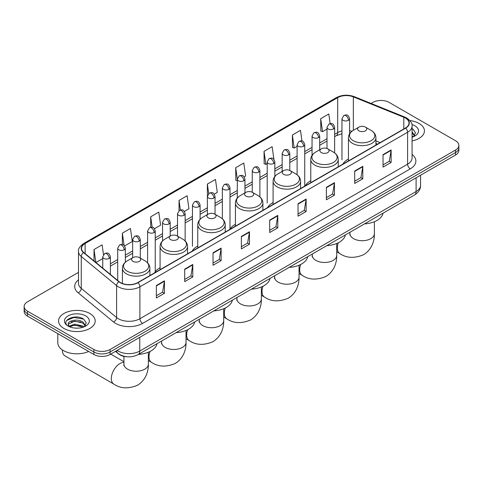 <?xml version="1.0" encoding="UTF-8"?>
<svg xmlns="http://www.w3.org/2000/svg" width="483" height="483" viewBox="0 0 483 483"><rect width="100%" height="100%" fill="white"/><g stroke="black" fill="none" stroke-linecap="round" stroke-linejoin="round"><path stroke-width="0.72" d="M160.078 267.787A20.226 11.677 0 0 0 154.5 272.901M197.752 246.04A20.226 11.677 0 0 0 192.174 251.148M235.426 224.293A20.226 11.677 0 0 0 229.848 229.401M273.094 202.54A20.226 11.677 0 0 0 267.516 207.648M310.768 180.793A20.226 11.677 0 0 0 305.19 185.901M348.442 159.04A20.226 11.677 0 0 0 342.864 164.148M377.477 144.163L375.919 143.536M127.228 356.786A11.447 6.611 180 0 1 118.649 353.985L115.473 351.364M78.5 272.376L27.501 301.821A11.447 6.611 0 0 0 24.15 306.494L24.15 311.481A11.447 6.611 0 0 0 27.501 316.154L93.889 354.48A11.447 6.611 0 0 0 110.082 354.48L455.499 155.055A11.447 6.611 0 0 0 458.85 150.382L458.85 147.889A11.447 6.611 0 0 1 455.499 152.562A11.447 6.611 0 0 0 458.85 147.889L458.85 145.395A11.447 6.611 0 0 0 455.499 140.722L389.111 102.396A11.447 6.611 0 0 0 372.918 102.396L371.095 103.447M24.15 306.494A11.447 6.611 0 0 0 27.501 311.167L93.889 349.493A11.447 6.611 0 0 0 110.082 349.493L110.082 351.986L455.499 152.562L110.082 351.986A11.447 6.611 0 0 1 93.889 351.986A11.447 6.611 0 0 0 110.082 351.986L110.082 354.48M27.501 311.167L27.501 313.66L93.889 351.986L27.501 313.66A11.447 6.611 0 0 1 24.15 308.987A11.447 6.611 0 0 0 27.501 313.66L27.501 316.154M419.069 123.425A18.318 10.578 0 0 0 409.916 120.557A18.318 10.578 0 0 1 419.069 123.425A18.318 10.578 0 0 1 424.43 130.905A18.318 10.578 0 0 0 419.069 123.425M89.838 313.503A18.318 10.578 0 0 0 69.878 311.209A18.318 10.578 0 0 0 58.57 320.984A18.318 10.578 0 0 0 63.931 328.458A18.318 10.578 0 0 0 83.897 330.752A18.318 10.578 0 0 0 95.205 320.984A18.318 10.578 0 0 0 89.838 313.503A18.318 10.578 0 0 0 69.878 311.209A18.318 10.578 0 0 0 58.57 320.984A18.318 10.578 0 0 0 63.931 328.458A18.318 10.578 0 0 0 83.897 330.752A18.318 10.578 0 0 0 95.205 320.984A18.318 10.578 0 0 0 89.838 313.503M405.436 118.051A12.214 7.052 180 0 1 409.016 123.038A12.214 7.052 180 0 1 405.436 128.025L137.74 282.579A12.214 7.052 180 0 1 119.102 281.637L83.758 252.494A12.214 7.052 180 0 1 81.549 248.449A12.214 7.052 180 0 1 85.129 243.462L337.695 97.644A12.214 7.052 180 0 1 353.333 96.86L403.806 117.26A12.214 7.052 180 0 1 405.436 118.051M405.654 117.924A12.516 7.227 0 0 0 403.981 117.115L353.508 96.715A12.516 7.227 0 0 0 337.478 97.524L84.911 243.341A12.516 7.227 0 0 0 83.511 252.597L118.848 281.734A12.516 7.227 0 0 0 137.957 282.7L405.654 128.146A12.516 7.227 0 0 0 405.654 117.924M156.359 285.507L156.359 297.969L164.455 293.296L164.455 280.834L156.359 285.507M156.359 295.759L162.596 292.161L164.425 281.245A3.055 1.763 -120 0 0 164.455 280.834M162.542 292.191L164.455 293.296M184.693 269.146L184.693 281.613L192.789 276.94L192.789 264.473L184.693 269.146M184.693 279.397L190.93 275.799L192.759 264.889A3.055 1.763 -120 0 0 192.789 264.473M190.876 275.829L192.789 276.94M213.027 252.79L213.027 265.252L221.123 260.579L221.123 248.111L213.027 252.79M213.027 263.042L219.264 259.443L221.093 248.528A3.055 1.763 -120 0 0 221.123 248.111M219.21 259.474L221.123 260.579M241.367 236.429L241.367 248.896L249.463 244.217L249.463 231.755L241.367 236.429M241.367 246.68L247.598 243.082L249.427 232.166A3.055 1.763 -120 0 0 249.463 231.755M247.544 243.112L249.463 244.217M383.037 154.632L383.037 167.1L391.133 162.427L391.133 149.959L383.037 154.632M383.037 164.884L389.274 161.286L391.103 150.376A3.055 1.763 -120 0 0 391.133 149.959M389.22 161.316L391.133 162.427M354.703 170.994L354.703 183.455L362.799 178.782L362.799 166.321L354.703 170.994M354.703 181.246L360.94 177.647L362.769 166.732A3.055 1.763 -120 0 0 362.799 166.321M360.886 177.678L362.799 178.782M326.369 187.35L326.369 199.817L334.465 195.144L334.465 182.677L326.369 187.35M326.369 197.607L332.606 194.003L334.435 183.093A3.055 1.763 -120 0 0 334.465 182.677M332.552 194.039L334.465 195.144M298.035 203.711L298.035 216.173L306.131 211.5L306.131 199.038L298.035 203.711M298.035 213.963L304.272 210.365L306.095 199.449A3.055 1.763 -120 0 0 306.131 199.038M304.218 210.395L306.131 211.5M269.701 220.073L269.701 232.534L277.797 227.861L277.797 215.394L269.701 220.073M269.701 230.325L275.938 226.72L277.761 215.81A3.055 1.763 -120 0 0 277.797 215.394M275.884 226.756L277.797 227.861M412.065 140.909A18.318 10.578 0 0 0 424.43 130.905A18.318 10.578 0 0 1 412.065 140.909M110.082 349.493L455.499 150.068A11.447 6.611 0 0 0 458.85 145.395M154.488 228.688L160.616 225.144L158.786 212.122L150.696 216.801L150.696 227.215M124.584 245.95L132.282 241.506L130.452 228.483L122.356 233.156L122.356 244.501M103.489 254.601L102.118 244.845L94.022 249.518L94.022 260.959M244.187 176.899L245.624 176.072L243.794 163.049L235.698 167.722L235.831 180.111M273.915 159.42L272.128 146.687L264.032 151.36L264.165 163.749M301.96 140.976L300.462 130.332L292.366 135.005L292.499 147.393M330.155 123.624L328.796 113.97L320.706 118.643L320.833 131.032M184.385 211.421L188.95 208.789L187.126 195.766L179.03 200.439L179.03 210.648M214.289 194.16L217.284 192.427L215.46 179.404L207.364 184.077L207.406 196.521M207.406 214.591L207.364 196.418M207.364 184.077L208.698 193.574M237.304 180.66L235.698 180.062M235.698 167.722L237.304 179.181M264.032 151.36L265.861 164.383L267.208 163.61M265.861 164.383L264.032 163.701M292.366 135.005L294.195 148.027L297.105 146.343M294.195 148.027L292.366 147.345M320.706 118.643L322.529 131.666L327.009 129.082M322.529 131.666L320.706 130.984M179.03 200.439L180.37 210.002M150.696 216.801L152.157 227.215M122.356 233.156L124.077 245.388M95.906 262.511L102.752 258.556M94.022 249.518L95.839 262.456M412.065 135.898L413.219 136.804M412.065 136.888L412.391 137.106M412.065 131.944L414.692 135.457M412.065 132.928L414.492 135.717M412.065 137.214A12.443 7.185 0 0 0 414.909 135.983A12.443 7.185 0 0 0 414.909 125.828A12.443 7.185 0 0 0 411.927 124.554M413.514 136.677L415.465 132.849L413.001 129.136M412.065 128.671L412.832 129.021M358.941 130.845A4.582 2.644 0 0 0 365.42 130.845A4.582 2.644 0 0 0 365.42 127.101L371.107 130.386A12.618 7.287 0 0 1 371.107 140.692A12.618 7.287 0 0 1 353.254 140.692A12.618 7.287 0 0 1 353.254 130.386C350.145 132.233 348.545 134.685 348.442 137.74A13.741 7.933 0 0 0 352.463 143.348A13.741 7.933 0 0 0 367.436 145.069A13.741 7.933 0 0 0 375.919 137.74C375.816 134.685 374.21 132.233 371.107 130.386L365.42 127.101A4.582 2.644 0 0 0 358.941 127.101A4.582 2.644 0 0 0 358.941 130.845M364.46 223.907A20.992 12.117 0 0 0 383.043 213.178M321.267 152.592A4.582 2.644 0 0 0 327.746 152.592A4.582 2.644 0 0 0 327.746 148.855L333.433 152.139A12.618 7.287 0 0 1 333.433 162.439A12.618 7.287 0 0 1 315.586 162.439A12.618 7.287 0 0 1 315.586 152.139C312.477 153.98 310.871 156.432 310.768 159.493A13.741 7.933 0 0 0 314.795 165.101A13.741 7.933 0 0 0 329.768 166.822A13.741 7.933 0 0 0 338.245 159.493C338.148 156.432 336.542 153.98 333.433 152.139L327.746 148.855A4.582 2.644 0 0 0 321.267 148.855A4.582 2.644 0 0 0 321.267 152.592M326.786 245.654A20.992 12.117 0 0 0 345.375 234.925M283.599 174.345A4.582 2.644 0 0 0 290.072 174.345A4.582 2.644 0 0 0 290.072 170.602L295.759 173.886A12.618 7.287 0 0 1 295.759 184.192A12.618 7.287 0 0 1 277.912 184.192A12.618 7.287 0 0 1 277.912 173.886C274.803 175.734 273.197 178.185 273.094 181.24A13.741 7.933 0 0 0 277.121 186.849A13.741 7.933 0 0 0 292.094 188.569A13.741 7.933 0 0 0 300.577 181.24C300.474 178.185 298.868 175.734 295.759 173.886L290.072 170.602A4.582 2.644 0 0 0 283.599 170.602A4.582 2.644 0 0 0 283.599 174.345M289.118 267.407A20.992 12.117 0 0 0 307.701 256.672M245.925 196.092A4.582 2.644 0 0 0 252.404 196.092A4.582 2.644 0 0 0 252.404 192.355L258.091 195.633A12.618 7.287 0 0 1 258.091 205.939A12.618 7.287 0 0 1 240.238 205.939A12.618 7.287 0 0 1 240.238 195.633C237.129 197.481 235.529 199.932 235.426 202.993A13.741 7.933 0 0 0 239.447 208.602A13.741 7.933 0 0 0 254.42 210.322A13.741 7.933 0 0 0 262.903 202.993C262.8 199.932 261.194 197.481 258.091 195.633L252.404 192.355A4.582 2.644 0 0 0 245.925 192.355A4.582 2.644 0 0 0 245.925 196.092M251.444 289.154A20.992 12.117 0 0 0 270.027 278.425M208.251 217.839A4.582 2.644 0 0 0 214.73 217.839A4.582 2.644 0 0 0 214.73 214.102L220.417 217.386A12.618 7.287 0 0 1 220.417 227.692A12.618 7.287 0 0 1 202.57 227.692A12.618 7.287 0 0 1 202.57 217.386C199.461 219.234 197.855 221.685 197.752 224.74A13.741 7.933 0 0 0 201.779 230.349A13.741 7.933 0 0 0 216.752 232.069A13.741 7.933 0 0 0 225.229 224.74C225.126 221.685 223.526 219.234 220.417 217.386L214.73 214.102A4.582 2.644 0 0 0 208.251 214.102A4.582 2.644 0 0 0 208.251 217.839M213.77 310.907A20.992 12.117 0 0 0 232.359 300.172M170.584 239.592A4.582 2.644 0 0 0 177.056 239.592A4.582 2.644 0 0 0 177.056 235.855L182.743 239.133A12.618 7.287 0 0 1 182.743 249.439A12.618 7.287 0 0 1 164.896 249.439A12.618 7.287 0 0 1 164.896 239.133C161.787 240.981 160.181 243.432 160.078 246.493A13.741 7.933 0 0 0 164.105 252.102A13.741 7.933 0 0 0 179.078 253.816A13.741 7.933 0 0 0 187.561 246.493C187.458 243.432 185.852 240.981 182.743 239.133L177.056 235.855A4.582 2.644 0 0 0 170.584 235.855A4.582 2.644 0 0 0 170.584 239.592M176.096 332.654A20.992 12.117 0 0 0 194.685 321.926M62.367 350.241L62.367 349.946A12.214 7.052 120 0 0 62.367 350.241A12.214 7.052 120 0 0 64.897 355.832L113.849 384.094A12.214 7.052 -60 0 1 111.978 374.307A12.214 7.052 -60 0 1 119.959 363.548A12.214 7.052 -60 0 1 123.938 362.371M132.91 261.339A4.582 2.644 0 0 0 139.388 261.339A4.582 2.644 0 0 0 139.388 257.602L145.075 260.886A12.618 7.287 0 0 1 145.075 271.192A12.618 7.287 0 0 1 127.222 271.192A12.618 7.287 0 0 1 127.222 260.886C124.113 262.728 122.513 265.185 122.41 268.24A13.741 7.933 0 0 0 126.431 273.849A13.741 7.933 0 0 0 141.404 275.57A13.741 7.933 0 0 0 149.887 268.24C149.784 265.185 148.178 262.728 145.075 260.886L139.388 257.602A4.582 2.644 0 0 0 132.91 257.602A4.582 2.644 0 0 0 132.91 261.339M138.428 354.407A20.992 12.117 0 0 0 157.011 343.673M57.803 333.644L57.803 342.797A19.085 11.018 0 0 0 63.394 350.586A19.085 11.018 0 0 0 88.661 351.461M74.817 328.066L77.697 328.15M69.099 326.236L74.654 324.123L82.985 326.067L83.994 326.876M69.612 326.774L74.654 325.107L83.167 327.184M69.19 326.623L68.296 324.534A8.628 4.981 0 0 0 69.685 326.84M85.461 325.536L82.985 322.113C77.811 318.249 67.155 320.634 68.296 324.534L68.26 324.153M68.314 324.654L68.556 324.015L74.654 321.153L82.985 323.103L85.268 325.79M84.29 326.756L86.24 322.928L83.77 319.215C75.046 312.942 59.53 321.207 68.489 326.279L68.936 326.55M85.684 315.9A12.443 7.185 0 0 0 68.091 315.9A12.443 7.185 0 0 0 68.091 326.061A12.443 7.185 0 0 0 85.684 326.061A12.443 7.185 0 0 0 85.684 315.9M66.672 320.464L73.977 317.464L83.607 319.1M71.236 321.92L73.977 321.418L80.848 322.01M71.236 325.874L73.977 325.379L80.848 325.971M117.152 350.398A15.263 8.815 0 0 0 118.178 351.05A15.263 8.815 0 0 0 139.762 351.05L416.098 191.51A15.263 8.815 0 0 0 420.566 185.279C420.681 189.07 418.664 192.312 414.517 195.005L138.18 354.546A7.631 4.407 60 0 0 139.762 351.05L139.762 337.339M416.098 177.798L416.098 191.51A7.631 4.407 60 0 1 414.517 195.005M116.53 350.755A7.631 5.108 129.5 0 0 117.864 353.236L115.546 351.322M455.499 155.055L455.499 150.068M93.889 354.48L93.889 349.493M412.065 154.445A19.085 11.018 180 0 1 410.296 168.845L142.6 323.399A3.816 2.204 60 0 1 139.901 318.726L407.598 164.172A15.263 8.815 0 0 0 412.065 157.935L412.065 126.027A15.263 8.815 180 0 1 407.598 132.257A3.816 2.204 -120 0 0 405.654 128.146M142.6 323.399A19.085 11.018 180 0 1 115.612 323.399A19.085 11.018 180 0 1 113.475 321.926L78.131 292.783A19.085 11.018 180 0 1 78.5 279.856M118.311 318.726A15.263 8.815 0 0 0 139.901 318.726L139.901 286.811A15.263 8.815 180 0 1 116.602 285.64L81.259 256.497A15.263 8.815 180 0 1 78.5 251.444L78.5 283.352A15.263 8.815 0 0 0 81.259 288.405L116.602 317.548A15.263 8.815 0 0 0 118.311 318.726M412.065 126.027C412.579 123.642 410.822 120.985 406.807 118.051L404.802 117.073A3.816 1.787 112 0 0 403.981 117.115M404.802 117.073L354.329 96.672C348.008 94.433 342.006 94.759 336.325 97.644A3.816 2.204 60 0 1 337.478 97.524M84.911 243.341A3.816 2.204 -120 0 0 83.758 243.462C79.798 246.312 78.041 248.968 78.5 251.444M83.511 252.597A3.816 2.554 129.5 0 0 81.259 256.497L81.259 288.405A3.816 2.554 -50.5 0 1 78.131 292.783M354.329 96.672A3.816 1.787 112 0 0 353.508 96.715M118.848 281.734A3.816 2.554 129.5 0 0 116.602 285.64L116.602 317.548A3.816 2.554 -50.5 0 1 113.475 321.926M137.957 282.7A3.816 2.204 60 0 1 139.901 286.811L407.598 132.257L407.598 164.172A3.816 2.204 60 0 0 410.296 168.845M85.129 243.462L85.129 253.623M403.806 117.26L403.806 128.961M353.333 96.86L353.333 130.344M380.175 142.606L375.919 140.885M351.932 131.267A12.214 7.052 0 0 0 349.589 130.736M341.958 130.947A12.214 7.052 0 0 0 337.695 132.547L334.641 134.31M337.695 97.644L337.695 132.547A6.871 3.967 60 0 1 336.271 135.693L334.641 136.635M327.009 138.718L319.692 142.944M312.054 147.351L304.737 151.571M297.105 155.979L289.788 160.205M282.157 164.612L274.839 168.839M267.208 173.24L259.89 177.466M252.259 181.874L244.941 186.1M237.304 190.507L229.986 194.727M222.355 199.135L215.038 203.361M207.406 207.768L200.089 211.995M192.457 216.402L185.14 220.622M177.509 225.03L170.191 229.256M162.554 233.663L155.236 237.89M147.605 242.291L140.287 246.517M132.656 250.925L125.338 255.151M117.707 259.558L110.39 263.778M269.701 220.465L277.761 215.81M298.035 204.104L306.095 199.449M326.369 187.748L334.435 183.093M354.703 171.387L362.769 166.732M383.037 155.031L391.103 150.376M241.367 236.827L249.427 232.166M213.027 253.183L221.093 248.528M184.693 269.544L192.759 264.889M156.359 285.9L164.425 281.245M374.391 221.715L374.391 233.669A12.214 7.052 180 0 1 370.817 238.656A12.214 7.052 180 0 1 353.544 238.656A12.214 7.052 180 0 1 349.97 233.669L349.807 235.112M374.391 233.669C374.554 240.733 371.874 249.699 363.542 254.728C354.413 258.538 346.528 258.157 339.881 253.599A12.214 7.052 -60 0 1 338.378 242.708M336.717 243.468L336.717 255.422A12.214 7.052 180 0 1 333.143 260.409A12.214 7.052 180 0 1 315.87 260.409A12.214 7.052 180 0 1 312.296 255.422L312.139 256.859M336.717 255.422C336.886 262.48 334.2 271.446 325.874 276.481C316.739 280.285 308.854 279.911 302.213 275.346A12.214 7.052 -60 0 1 300.704 264.455M299.049 265.215L299.049 277.17A12.214 7.052 180 0 1 295.469 282.157A12.214 7.052 180 0 1 278.202 282.157A12.214 7.052 180 0 1 274.622 277.17L274.465 278.613M299.049 277.17C299.212 284.233 296.532 293.199 288.2 298.228C279.071 302.038 271.18 301.658 264.539 297.099A12.214 7.052 -60 0 1 263.036 286.208M261.375 286.962L261.375 298.923A12.214 7.052 180 0 1 257.801 303.91A12.214 7.052 180 0 1 240.528 303.91A12.214 7.052 180 0 1 236.954 298.923L236.791 300.36M261.375 298.923C261.538 305.981 258.858 314.946 250.526 319.981C241.397 323.785 233.512 323.411 226.865 318.846A12.214 7.052 -60 0 1 225.362 307.955M223.701 308.715L223.701 320.67A12.214 7.052 180 0 1 220.127 325.657A12.214 7.052 180 0 1 202.854 325.657A12.214 7.052 180 0 1 199.28 320.67L199.117 322.113M223.701 320.67C223.871 327.734 221.184 336.693 212.858 341.729C203.723 345.538 195.838 345.158 189.197 340.593A12.214 7.052 -60 0 1 187.688 329.708M186.033 330.463L186.033 342.423A12.214 7.052 180 0 1 182.453 347.404A12.214 7.052 180 0 1 165.186 347.404A12.214 7.052 180 0 1 161.606 342.423L161.449 343.86M186.033 342.423C186.196 349.481 183.516 358.446 175.184 363.482C166.055 367.285 158.164 366.911 151.523 362.347A12.214 7.052 -60 0 1 150.014 351.455M148.359 352.216L148.359 364.17A12.214 7.052 180 0 1 144.785 369.157A12.214 7.052 180 0 1 127.512 369.157A12.214 7.052 180 0 1 123.938 364.17L123.775 365.613M348.472 120.309A3.816 2.204 0 0 0 349.589 118.752C348.038 113.855 346.534 114.833 343.866 115.449A3.816 2.204 60 0 1 345.774 115.636A3.816 2.204 -120 0 1 348.472 120.309A3.816 2.204 0 0 1 343.075 120.309A3.816 2.204 0 0 1 341.958 118.752L343.866 115.449M333.524 128.943A3.816 2.204 0 0 0 334.641 127.385C333.089 122.489 331.586 123.461 328.917 124.077A3.816 2.204 60 0 1 330.825 124.27A3.816 2.204 -120 0 1 333.524 128.943A3.816 2.204 0 0 1 328.126 128.943A3.816 2.204 0 0 1 327.009 127.385L328.917 124.077M318.569 137.57A3.816 2.204 0 0 0 319.692 136.013C318.14 131.122 316.637 132.094 313.962 132.71A3.816 2.204 60 0 1 315.87 132.897A3.816 2.204 -120 0 1 318.569 137.57A3.816 2.204 0 0 1 313.171 137.57A3.816 2.204 0 0 1 312.054 136.013L313.962 132.71M303.62 146.204A3.816 2.204 0 0 0 304.737 144.646C303.191 139.75 301.682 140.728 299.013 141.344A3.816 2.204 60 0 1 300.921 141.531A3.816 2.204 -120 0 1 303.62 146.204A3.816 2.204 0 0 1 298.222 146.204A3.816 2.204 0 0 1 297.105 144.646L299.013 141.344M288.671 154.838A3.816 2.204 0 0 0 289.788 153.28C288.242 148.384 286.733 149.356 284.064 149.971A3.816 2.204 60 0 1 285.972 150.165A3.816 2.204 -120 0 1 288.671 154.838A3.816 2.204 0 0 1 283.273 154.838A3.816 2.204 0 0 1 282.157 153.28L284.064 149.971M273.722 163.465A3.816 2.204 0 0 0 274.839 161.908C273.287 157.011 271.784 157.989 269.116 158.605A3.816 2.204 60 0 1 271.023 158.792A3.816 2.204 -120 0 1 273.722 163.465A3.816 2.204 0 0 1 268.325 163.465A3.816 2.204 0 0 1 267.208 161.908L269.116 158.605M258.773 172.099A3.816 2.204 0 0 0 259.89 170.541C258.339 165.645 256.835 166.623 254.167 167.233A3.816 2.204 60 0 1 256.075 167.426A3.816 2.204 -120 0 1 258.773 172.099A3.816 2.204 0 0 1 253.376 172.099A3.816 2.204 0 0 1 252.259 170.541L254.167 167.233M243.818 180.733A3.816 2.204 0 0 0 244.941 179.175C243.39 174.278 241.886 175.251 239.212 175.866A3.816 2.204 60 0 1 241.12 176.054A3.816 2.204 -120 0 1 243.818 180.733A3.816 2.204 0 0 1 238.421 180.733A3.816 2.204 0 0 1 237.304 179.175L239.212 175.866M228.87 189.36A3.816 2.204 0 0 0 229.986 187.802C228.441 182.906 226.932 183.884 224.263 184.5A3.816 2.204 60 0 1 226.171 184.687A3.816 2.204 -120 0 1 228.87 189.36A3.816 2.204 0 0 1 223.472 189.36A3.816 2.204 0 0 1 222.355 187.802L224.263 184.5M213.921 197.994A3.816 2.204 0 0 0 215.038 196.436C213.492 191.54 211.983 192.512 209.314 193.128A3.816 2.204 60 0 1 211.222 193.321A3.816 2.204 -120 0 1 213.921 197.994A3.816 2.204 0 0 1 208.523 197.994A3.816 2.204 0 0 1 207.406 196.436L209.314 193.128M198.972 206.621A3.816 2.204 0 0 0 200.089 205.064C198.537 200.173 197.034 201.145 194.365 201.761A3.816 2.204 60 0 1 196.273 201.948A3.816 2.204 -120 0 1 198.972 206.621A3.816 2.204 0 0 1 193.574 206.621A3.816 2.204 0 0 1 192.457 205.064L194.365 201.761M184.023 215.255A3.816 2.204 0 0 0 185.14 213.697C183.588 208.801 182.085 209.779 179.416 210.395A3.816 2.204 60 0 1 181.324 210.582A3.816 2.204 -120 0 1 184.023 215.255A3.816 2.204 0 0 1 178.625 215.255A3.816 2.204 0 0 1 177.509 213.697L179.416 210.395M169.068 223.889A3.816 2.204 0 0 0 170.191 222.331C168.639 217.435 167.136 218.407 164.462 219.022A3.816 2.204 60 0 1 166.369 219.216A3.816 2.204 -120 0 1 169.068 223.889A3.816 2.204 0 0 1 163.671 223.889A3.816 2.204 0 0 1 162.554 222.331L164.462 219.022M154.119 232.516A3.816 2.204 0 0 0 155.236 230.959C153.691 226.062 152.181 227.04 149.513 227.656A3.816 2.204 60 0 1 151.421 227.843A3.816 2.204 -120 0 1 154.119 232.516A3.816 2.204 0 0 1 148.722 232.516A3.816 2.204 0 0 1 147.605 230.959L149.513 227.656M139.17 241.15A3.816 2.204 0 0 0 140.287 239.592C138.742 234.696 137.232 235.674 134.564 236.284A3.816 2.204 60 0 1 136.472 236.477A3.816 2.204 -120 0 1 139.17 241.15A3.816 2.204 0 0 1 133.773 241.15A3.816 2.204 0 0 1 132.656 239.592L134.564 236.284M124.222 249.783A3.816 2.204 0 0 0 125.338 248.22C123.787 243.329 122.284 244.301 119.615 244.917A3.816 2.204 60 0 1 121.523 245.104A3.816 2.204 -120 0 1 124.222 249.783A3.816 2.204 0 0 1 118.824 249.783A3.816 2.204 0 0 1 117.707 248.22L119.615 244.917M109.273 258.411A3.816 2.204 0 0 0 110.39 256.853C108.838 251.957 107.335 252.935 104.666 253.551A3.816 2.204 60 0 1 106.574 253.738A3.816 2.204 -120 0 1 109.273 258.411A3.816 2.204 0 0 1 103.875 258.411A3.816 2.204 0 0 1 102.752 256.853L104.666 253.551M138.18 354.546C132.04 357.631 125.9 357.631 119.754 354.546L117.864 353.236M420.566 185.279L420.566 175.22M336.325 97.644L83.758 243.462M341.958 133.761L336.271 135.693M327.009 141.042L319.692 145.268M312.054 149.67L304.737 153.896M297.105 158.303L289.788 162.529M282.157 166.937L274.839 171.157M267.208 175.564L259.89 179.791M252.259 184.198L244.941 188.424M237.304 192.832L229.986 197.052M222.355 201.459L215.038 205.686M207.406 210.093L200.089 214.319M192.457 218.721L185.14 222.947M177.509 227.354L170.191 231.58M162.554 235.988L155.236 240.208M147.605 244.615L140.287 248.842M132.656 253.249L125.338 257.475M117.707 261.883L110.39 266.103M377.561 144.115L375.919 143.457M339.881 253.599L336.717 251.77M375.919 145.063L375.919 137.74M348.442 160.93L348.442 137.74M358.941 127.101L353.254 130.386M349.97 232.275L349.97 233.669M302.213 275.346L299.049 273.523M338.245 166.816L338.245 159.493M310.768 182.677L310.768 159.493M321.267 148.855L315.586 152.139M312.296 254.022L312.296 255.422M264.539 297.099L261.375 295.27M300.577 188.563L300.577 181.24M273.094 204.43L273.094 181.24M283.599 170.602L277.912 173.886M274.622 275.775L274.622 277.17M226.865 318.846L223.701 317.023M262.903 210.316L262.903 202.993M235.426 226.177L235.426 202.993M245.925 192.355L240.238 195.633M236.954 297.522L236.954 298.923M189.197 340.593L186.033 338.77M225.229 232.063L225.229 224.74M197.752 247.93L197.752 224.74M208.251 214.102L202.57 217.386M199.28 319.275L199.28 320.67M151.523 362.347L148.359 360.517M187.561 253.816L187.561 246.493M160.078 269.677L160.078 246.493M170.584 235.855L164.896 239.133M161.606 341.022L161.606 342.423M148.359 364.17C148.523 371.228 145.842 380.193 137.51 385.229C128.381 389.038 120.49 388.658 113.849 384.094M149.887 275.564L149.887 268.24M122.41 283.485L122.41 268.24M132.91 257.602L127.222 260.886M123.938 361.713L110.74 354.099M123.938 356.363L123.938 364.17M349.589 133.809L349.589 118.752M341.958 159.885L341.958 118.752M334.641 152.93L334.641 127.385M327.009 148.504L327.009 127.385M319.692 149.766L319.692 136.013M312.054 155.339L312.054 136.013M304.737 185.78L304.737 144.646M297.105 174.786L297.105 144.646M289.788 170.451L289.788 153.28M282.157 171.435L282.157 153.28M274.839 176.464L274.839 161.908M267.208 203.041L267.208 161.908M259.89 196.901L259.89 170.541M252.259 192.27L252.259 170.541M244.941 192.922L244.941 179.175M237.304 198.048L237.304 179.175M229.986 228.936L229.986 187.802M222.355 218.775L222.355 187.802M215.038 214.283L215.038 196.436M200.089 219.294L200.089 205.064M192.457 246.197L192.457 205.064M185.14 240.957L185.14 213.697M177.509 236.109L177.509 213.697M170.191 236.078L170.191 222.331M162.554 240.902L162.554 222.331M155.236 271.748L155.236 230.959M147.605 262.849L147.605 230.959M140.287 258.121L140.287 239.592M132.656 257.747L132.656 239.592M125.338 262.227L125.338 248.22M117.707 280.484L117.707 248.22M110.39 274.453L110.39 256.853M102.752 268.156L102.752 256.853"/></g></svg>
